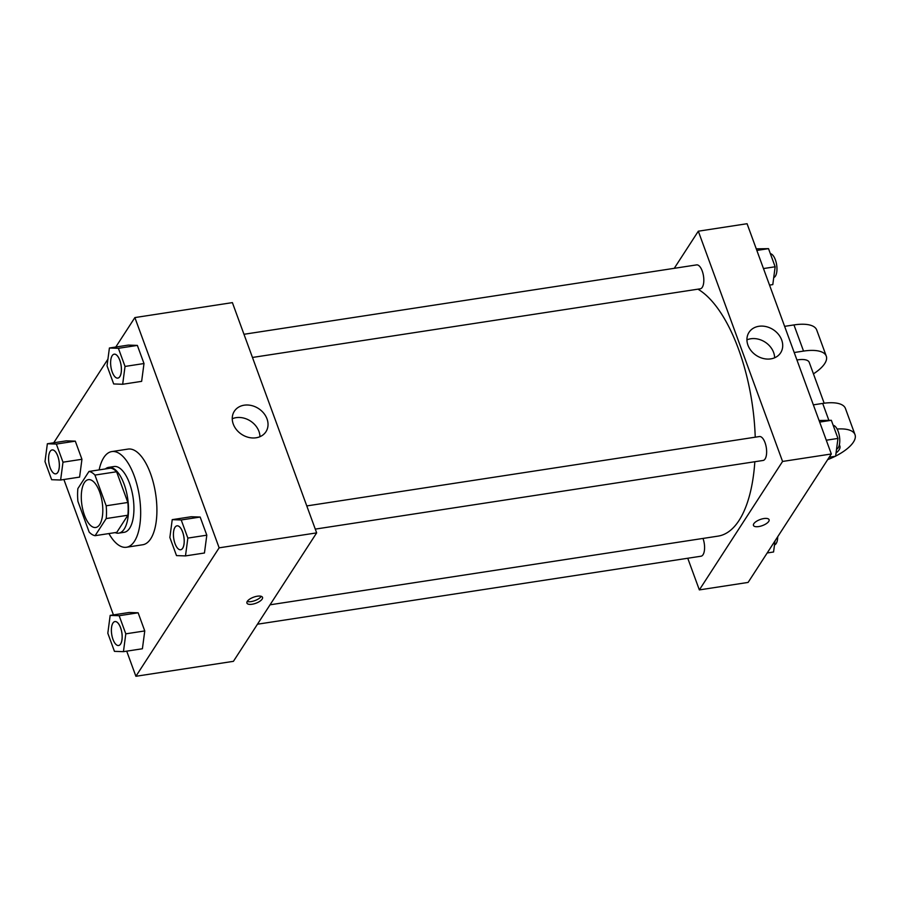 <?xml version="1.0" encoding="UTF-8"?>
<svg xmlns="http://www.w3.org/2000/svg" width="900" height="900" viewBox="0 0 900 900"><rect width="100%" height="100%" fill="white"/><g stroke="black" fill="none" stroke-linecap="round" stroke-linejoin="round"><path stroke-width="1.35" d="M99.709 524.498A24.199 10.237 81.3 0 1 95.715 527.49A24.199 10.237 81.3 0 1 81.922 505.125A24.199 10.237 81.3 0 1 88.38 479.655A24.199 10.237 81.3 0 1 101.115 496.789A24.199 10.237 81.3 0 1 99.709 524.498M106.177 505.789L94.939 475.076A32.501 13.759 81.3 0 0 88.976 471.454L77.873 488.588A32.501 13.759 81.3 0 0 77.918 501.356L89.145 532.058A32.501 13.759 81.3 0 0 95.108 535.68L106.211 518.558A32.501 13.759 81.3 0 0 106.177 505.789L127.845 502.47L116.606 471.757L94.939 475.076M95.108 535.68L116.786 532.361L127.879 515.227L106.211 518.558M88.976 471.454L110.644 468.135A32.501 13.759 81.3 0 1 116.606 471.757M127.845 502.47A32.501 13.759 81.3 0 1 127.879 515.227M115.099 532.62A33.277 14.085 -98.7 0 0 118.755 533.137A33.277 14.085 -98.7 0 0 127.631 498.116A33.277 14.085 -98.7 0 0 108.675 467.359A33.277 14.085 -98.7 0 0 105.345 468.945M108.675 467.359L114.086 466.526A33.277 14.085 81.3 0 1 131.602 490.095A33.277 14.085 81.3 0 1 129.668 528.199A33.277 14.085 81.3 0 1 124.177 532.305L118.755 533.137M99.135 469.901A48.398 20.486 81.3 0 1 111.802 451.575A48.398 20.486 81.3 0 1 137.273 485.854A48.398 20.486 81.3 0 1 134.449 541.283A48.398 20.486 81.3 0 1 126.461 547.256A48.398 20.486 81.3 0 1 108.9 533.565M111.802 451.575L128.047 449.089A48.398 20.486 81.3 0 1 153.518 483.368A48.398 20.486 81.3 0 1 150.705 538.796A48.398 20.486 81.3 0 1 142.718 544.759L126.461 547.256M60.626 480.015L79.594 477.101L81.945 459.281L75.308 441.157L66.319 440.843L47.363 443.756L45 461.576L51.637 479.7L60.626 480.015L62.989 462.184L56.351 444.06L47.363 443.756M122.67 384.266L141.638 381.353L144 363.532L137.362 345.409L128.374 345.094L109.406 348.007L107.044 365.827L113.681 383.951L122.67 384.266L125.032 366.435L118.395 348.311L109.406 348.007M126.709 651.161L135.9 676.283L219.139 547.83L134.876 317.576L115.785 347.029M107.933 359.145L53.741 442.777M63.889 479.509L113.434 614.903M123.446 651.656L142.403 648.754L144.765 630.934L138.127 612.799L129.139 612.495L110.171 615.398L107.82 633.229L114.446 651.352L123.446 651.656L125.797 633.836L119.16 615.712L110.171 615.398M185.49 555.908L204.446 553.005L206.809 535.185L200.171 517.05L191.183 516.746L172.226 519.649L169.864 537.48L176.501 555.604L185.49 555.908L187.852 538.087L181.215 519.964L172.226 519.649M134.876 317.576L232.391 302.625L316.654 532.879L233.415 661.331L135.9 676.283M316.654 532.879L219.139 547.83M256.106 437.782A18.832 15.412 -147.1 0 1 236.588 429.817A18.832 15.412 -147.1 0 1 234.338 411.244A18.832 15.412 -147.1 0 1 258.525 408.555A18.832 15.412 -147.1 0 1 265.95 431.73A18.832 15.412 -147.1 0 1 256.106 437.782M262.17 599.074A8.314 3.24 -20.1 0 1 253.958 603.855A8.314 3.24 -20.1 0 1 246.915 603.079A8.314 3.24 -20.1 0 1 253.609 597.184A8.314 3.24 -20.1 0 1 262.53 597.364A8.314 3.24 -20.1 0 1 262.17 599.074M261.281 596.329A8.314 3.24 -20.1 0 1 261.202 596.441A8.314 3.24 -20.1 0 1 254.756 600.66A8.314 3.24 -20.1 0 1 247.196 601.481M232.256 418.748A18.832 15.412 -147.1 0 1 250.447 421.031A18.832 15.412 -147.1 0 1 259.954 436.702M754.83 461.723A127.046 53.775 81.3 0 1 739.046 520.447A127.046 53.775 81.3 0 1 718.076 536.119L270.045 604.811M697.939 289.17A127.046 53.775 81.3 0 1 755.224 437.186M315.27 529.11L763.087 460.463A12.094 5.119 -98.7 0 0 766.316 447.728A12.094 5.119 -98.7 0 0 759.42 436.545L306.787 505.924M703.001 538.436A12.094 5.119 81.3 0 1 703.035 554.715A12.094 5.119 81.3 0 1 701.044 556.211L257.479 624.206M243.979 334.282L696.611 264.892A12.094 5.119 81.3 0 1 702.979 273.465A12.094 5.119 81.3 0 1 702.27 287.314A12.094 5.119 81.3 0 1 700.279 288.81L252.461 357.457M831.33 453.983L748.102 582.424L699.345 589.905L687.758 558.248L699.345 589.905L782.572 461.452L698.31 231.199L674.258 268.312L698.31 231.199L747.067 223.718L831.33 453.983L782.572 461.452L698.31 231.199M176.974 525.825L177.019 525.825A12.094 5.119 81.3 0 1 177.019 525.825A12.094 5.119 81.3 0 1 183.386 534.386A12.094 5.119 81.3 0 1 182.689 548.246A12.094 5.119 81.3 0 1 180.686 549.743A12.094 5.119 81.3 0 1 180.664 549.743L180.641 549.743A12.094 5.119 81.3 0 1 173.745 538.56A12.094 5.119 81.3 0 1 176.974 525.825A12.094 5.119 81.3 0 1 183.341 534.398A12.094 5.119 81.3 0 1 182.644 548.257A12.094 5.119 81.3 0 1 180.641 549.743M204.446 553.005L206.809 535.185L187.852 538.087M206.809 535.185L200.171 517.05L181.215 519.964M200.171 517.05L191.183 516.746M114.165 354.184L114.21 354.173A12.094 5.119 81.3 0 1 114.21 354.173A12.094 5.119 81.3 0 1 120.578 362.745A12.094 5.119 81.3 0 1 119.869 376.605A12.094 5.119 81.3 0 1 117.877 378.09A12.094 5.119 81.3 0 1 117.855 378.101A12.094 5.119 81.3 0 1 110.936 366.919A12.094 5.119 81.3 0 1 114.165 354.184A12.094 5.119 81.3 0 1 120.532 362.745A12.094 5.119 81.3 0 1 119.824 376.605A12.094 5.119 81.3 0 1 117.832 378.101L117.877 378.09M141.638 381.353L144 363.532L125.032 366.435M144 363.532L137.362 345.409L118.395 348.311M137.362 345.409L128.374 345.094M114.93 621.574L114.975 621.574A12.094 5.119 81.3 0 1 114.975 621.574A12.094 5.119 81.3 0 1 121.343 630.135A12.094 5.119 81.3 0 1 120.634 643.995A12.094 5.119 81.3 0 1 118.642 645.491A12.094 5.119 81.3 0 1 118.62 645.491L118.597 645.502A12.094 5.119 81.3 0 1 111.701 634.309A12.094 5.119 81.3 0 1 114.93 621.574A12.094 5.119 81.3 0 1 121.297 630.146A12.094 5.119 81.3 0 1 120.589 644.006A12.094 5.119 81.3 0 1 118.597 645.502M142.403 648.754L144.765 630.934L125.797 633.836M144.765 630.934L138.127 612.799L119.16 615.712M138.127 612.799L129.139 612.495M52.11 449.933L52.155 449.921A12.094 5.119 81.3 0 1 52.155 449.921A12.094 5.119 81.3 0 1 58.523 458.494A12.094 5.119 81.3 0 1 57.825 472.354A12.094 5.119 81.3 0 1 55.822 473.839A12.094 5.119 81.3 0 1 55.8 473.85A12.094 5.119 81.3 0 1 48.892 462.668A12.094 5.119 81.3 0 1 52.11 449.933A12.094 5.119 81.3 0 1 58.477 458.494A12.094 5.119 81.3 0 1 57.78 472.354A12.094 5.119 81.3 0 1 55.777 473.85L55.777 473.85M79.594 477.101L81.945 459.281L62.989 462.184M81.945 459.281L75.308 441.157L56.351 444.06M75.308 441.157L66.319 440.843M829.238 457.223L835.616 456.244L837.967 438.424L831.341 420.3L819.079 420.491M837.967 438.424L826.301 440.213M831.341 420.3L819.664 422.089M833.175 425.317A12.094 5.119 81.3 0 1 839.092 434.588A12.094 5.119 81.3 0 1 838.226 447.75A12.094 5.119 81.3 0 1 836.55 449.168M769.534 285.097L772.796 284.602L775.159 266.771L768.521 248.648L756.27 248.839M775.159 266.771L763.481 268.56M768.521 248.648L756.844 250.436M770.366 253.676A12.094 5.119 81.3 0 1 776.284 262.935A12.094 5.119 81.3 0 1 775.418 276.109A12.094 5.119 81.3 0 1 773.73 277.526M767.183 552.971L773.561 551.993L775.035 540.855M777.724 536.704A12.094 5.119 81.3 0 1 776.183 543.499A12.094 5.119 81.3 0 1 774.495 544.916M758.666 526.579A8.314 3.24 159.9 0 0 769.084 519.705A8.314 3.24 -20.1 0 1 758.666 526.579A8.314 3.24 -20.1 0 1 753.457 525.42A8.314 3.24 159.9 0 0 758.666 526.579M753.457 525.42A8.314 3.24 -20.1 0 1 760.163 519.525A8.314 3.24 -20.1 0 1 769.084 519.705M699.345 589.905L782.572 461.452M758.857 326.295A18.832 15.412 -147.1 0 1 778.376 334.26A18.832 15.412 -147.1 0 1 780.626 352.834A18.832 15.412 -147.1 0 1 756.439 355.522A18.832 15.412 -147.1 0 1 749.014 332.348A18.832 15.412 -147.1 0 1 758.857 326.295M774.63 357.795A18.832 15.412 32.9 0 0 750.78 338.771A18.832 15.412 32.9 0 0 746.933 339.851M813.352 404.854L822.69 403.425L828.832 420.21M837.113 429.03A36.292 14.13 -20.1 0 1 855 434.632L845.426 408.465A36.292 14.13 159.9 0 0 822.69 403.425M796.939 360A18.146 7.065 -20.1 0 1 809.235 362.363L824.175 403.211M784.631 326.351L793.957 324.923L803.543 351.09L794.205 352.519M803.543 351.09A36.292 14.13 -20.1 0 1 826.279 356.13A36.292 14.13 -20.1 0 1 813.431 373.86M855 434.632A36.292 14.13 -20.1 0 1 835.639 456.086M835.189 456.311A36.292 14.13 -20.1 0 1 827.663 459.652M839.284 445.14A18.146 7.065 -20.1 0 1 839.869 446.096A18.146 7.065 -20.1 0 1 839.081 449.843A18.146 7.065 -20.1 0 1 836.033 453.094M793.957 324.923A36.292 14.13 -20.1 0 1 816.694 329.963L826.279 356.13M839.869 446.096L839.374 444.746"/></g></svg>

